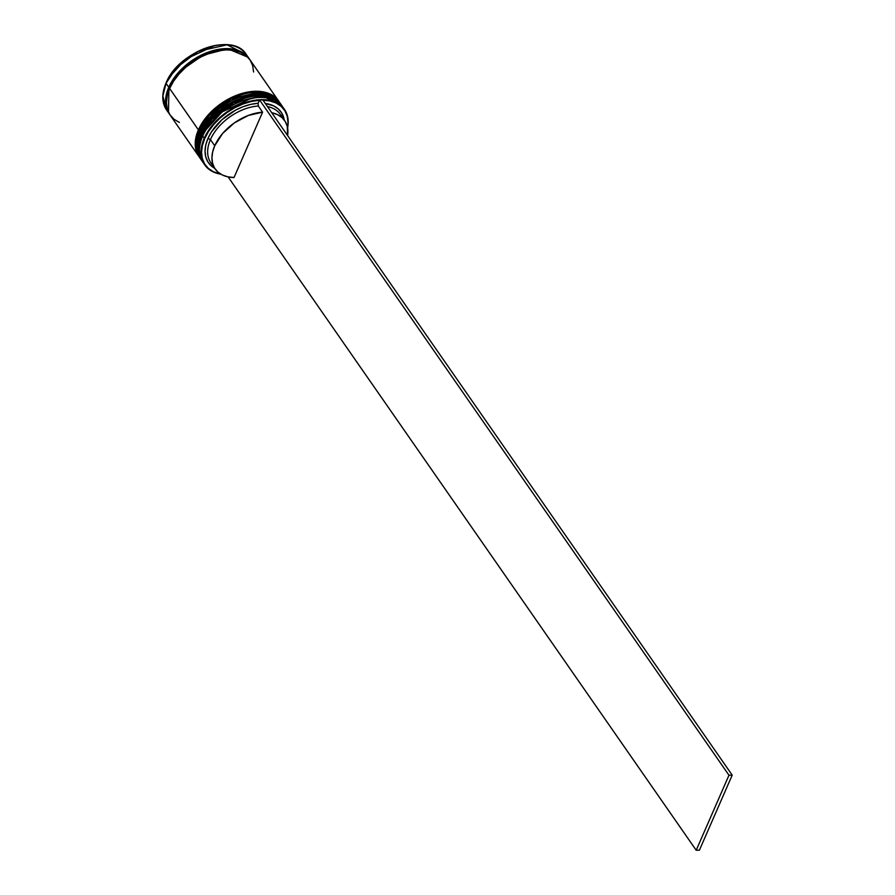 <?xml version="1.0" encoding="UTF-8"?>
<svg xmlns="http://www.w3.org/2000/svg" width="895" height="895" viewBox="0 0 895 895"><rect width="100%" height="100%" fill="white"/><g stroke="black" fill="none" stroke-linecap="round" stroke-linejoin="round"><path stroke-width="1.34" d="M206.074 129.652L222.128 111.909L251.003 98.428A47.39 30.083 145.2 0 0 250.645 98.495A47.39 30.083 145.2 0 0 206.264 129.35A47.39 30.083 145.2 0 0 206.074 129.652A47.39 30.083 -34.8 0 1 251.003 98.428M281.914 105.755L262.671 96.056L233.696 102.668L211.858 119.203L201.666 134.586A1.163 0.627 23.6 0 0 203.042 135.29A1.163 0.627 -156.4 0 1 201.666 134.586A48.554 30.822 -34.8 0 1 241.393 99.367A48.554 30.822 -34.8 0 1 281.914 105.755A48.554 30.822 -34.8 0 1 282.406 106.505L281.735 105.509A48.554 30.822 145.2 0 0 241.225 99.11A48.554 30.822 145.2 0 0 201.498 134.339L211.679 118.945L233.528 102.422L262.492 95.81L281.735 105.509A48.554 30.822 145.2 0 1 281.824 105.632M281.735 105.509C268.03 82.362 213.513 102.198 201.397 133.847C196.922 144.419 197.124 153.459 202.001 160.932L198.332 146.993L201.498 134.339A1.163 0.627 -156.4 0 1 201.834 133.579A1.163 0.627 23.6 0 0 201.498 134.339L201.498 134.339A48.554 30.822 145.2 0 0 202.001 160.932A48.554 30.822 145.2 0 0 202.091 161.055M249.358 96.783L241.057 99.076L232.767 102.645L241.057 99.076L249.358 96.783M224.802 107.366L217.485 113.05L224.802 107.366M211.075 119.482L205.828 126.408L211.075 119.482M202.001 160.932L202.18 161.178A48.554 30.822 -34.8 0 1 201.666 134.586L198.5 147.239L202.706 161.905M206.197 129.451L212.272 121.205L218.682 114.773L225.999 109.089L233.964 104.368L242.254 100.799L251.361 98.36A48.554 30.822 -34.8 0 1 283.67 108.373A48.554 30.822 145.2 0 0 282.943 107.232A48.554 30.822 145.2 0 0 242.422 100.844A48.554 30.822 145.2 0 0 202.695 136.062A48.554 30.822 -34.8 0 1 205.884 129.965A48.554 30.822 -34.8 0 1 251.361 98.36M203.512 125.96L219.566 108.217L248.43 94.736A47.39 30.083 145.2 0 0 248.083 94.803A47.39 30.083 145.2 0 0 203.691 125.647A47.39 30.083 145.2 0 0 203.512 125.96A47.39 30.083 -34.8 0 1 248.43 94.736M279.341 102.064L260.098 92.364L231.134 98.965L209.285 115.5L199.104 130.883A1.163 0.627 23.6 0 0 200.469 131.599A1.163 0.627 -156.4 0 1 199.104 130.883A48.554 30.822 -34.8 0 1 238.82 95.664A48.554 30.822 -34.8 0 1 279.341 102.064A48.554 30.822 -34.8 0 1 279.844 102.813L279.173 101.817A48.554 30.822 145.2 0 0 238.652 95.418A48.554 30.822 145.2 0 0 198.925 130.636L209.117 115.254L230.955 98.718L259.93 92.107L279.173 101.817A48.554 30.822 145.2 0 1 279.251 101.941M279.173 101.817C265.457 78.67 210.94 98.495 198.824 130.144C194.349 140.728 194.551 149.756 199.44 157.24L195.759 143.29L198.925 130.636A1.163 0.627 -156.4 0 1 199.272 129.887A1.163 0.627 23.6 0 0 198.925 130.636L198.925 130.636A48.554 30.822 145.2 0 0 199.44 157.24A48.554 30.822 145.2 0 0 199.518 157.363M246.785 93.091L238.484 95.385L230.194 98.953L238.484 95.385L246.785 93.091M222.24 103.663L214.912 109.347L222.24 103.663M208.501 115.779L203.266 122.716L208.501 115.779M200.144 158.225L199.607 157.486A48.554 30.822 -34.8 0 1 199.104 130.883L195.938 143.536L199.44 157.24M203.635 125.759L209.698 117.502L216.109 111.081L223.437 105.397L231.391 100.676L239.681 97.107L248.788 94.657A48.554 30.822 -34.8 0 1 280.784 104.156A48.554 30.822 145.2 0 0 280.37 103.54A48.554 30.822 145.2 0 0 239.849 97.141A48.554 30.822 145.2 0 0 200.122 132.37A48.554 30.822 -34.8 0 1 203.322 126.273A48.554 30.822 -34.8 0 1 248.788 94.657M247.781 57.135L239.625 51.205L233.002 49.292L225.473 48.789L217.317 49.728L208.837 52.055L200.379 55.703L192.257 60.513L184.784 66.319L178.239 72.875L172.892 79.946L168.942 87.262L166.526 94.523L165.754 101.471L166.649 107.825L168.495 112.244L168.942 87.262L170.005 87.665L168.942 87.262L178.72 72.338L199.54 56.139L227.755 48.789L247.77 57.135M199.238 57.851L186.026 67.035L199.238 57.851M166.034 83.325L176.226 67.93L198.063 51.407L227.039 44.795L246.282 54.494L247.523 56.553A48.554 30.822 145.2 0 0 246.282 54.494A48.554 30.822 145.2 0 0 205.76 48.095A48.554 30.822 145.2 0 0 166.034 83.325L168.775 87.262A48.554 30.822 -34.8 0 1 208.501 52.044A48.554 30.822 -34.8 0 1 249.023 58.444A48.554 30.822 -34.8 0 1 249.436 59.059L245.208 54.338L239.748 51.071L233.103 49.147L225.54 48.643L217.351 49.583L208.837 51.921L200.346 55.579L192.19 60.412L184.683 66.241L178.116 72.819L172.746 79.923L168.775 87.262L166.034 83.325A48.554 30.822 145.2 0 0 166.548 109.917L162.868 95.978L166.034 83.325M214.576 45.645L185.545 59.249L169.289 77.127M204.731 138.512A48.162 30.575 -34.8 0 1 259.416 100.274L251.417 101.448L243.172 103.932L234.982 107.646L227.162 112.434L219.98 118.14L213.704 124.55L208.557 131.42L204.731 138.512L202.371 145.572L201.554 152.329L202.326 158.549L204.642 163.986L208.412 168.461L213.525 171.795L220.629 174.055A48.162 30.575 -34.8 0 1 204.731 138.512L204.731 138.512M287.608 127.84A48.554 30.822 145.2 0 0 256.44 100.005A48.554 30.822 145.2 0 0 204.239 138.277A48.554 30.822 -34.8 0 1 243.966 103.059A48.554 30.822 -34.8 0 1 284.476 109.459A48.554 30.822 -34.8 0 1 287.608 127.84M263.018 100.195A48.162 30.575 -34.8 0 1 287.552 127.537L288.011 122.492L287.25 116.283L284.934 110.835L281.153 106.371L276.052 103.026L269.809 100.945L262.649 100.184M204.015 163.74A48.554 30.822 -34.8 0 1 202.695 136.062L204.239 138.277L202.695 136.062A48.554 30.822 145.2 0 0 203.21 162.666L204.742 164.881A48.554 30.822 -34.8 0 1 204.239 138.277A48.554 30.822 145.2 0 0 220.897 174.212A48.554 30.822 -34.8 0 1 204.742 164.881M201.073 159.567A48.554 30.822 -34.8 0 1 200.122 132.37L200.983 133.601A48.554 30.822 -34.8 0 1 240.71 98.372A48.554 30.822 -34.8 0 1 281.231 104.771A48.554 30.822 -34.8 0 1 281.477 105.14L277.416 100.676L271.946 97.398L265.312 95.474L257.749 94.971L249.56 95.91L241.046 98.26L232.555 101.918L224.399 106.751L216.892 112.569L210.325 119.158L204.955 126.262L200.983 133.601L200.122 132.37A48.554 30.822 145.2 0 0 200.637 158.963L201.487 160.194A48.554 30.822 -34.8 0 1 200.983 133.601L198.567 140.895L197.784 147.865L198.679 154.253L201.755 160.563A48.554 30.822 -34.8 0 1 201.487 160.194M278.658 101.079L249.873 59.674A48.554 30.822 145.2 0 0 209.352 53.275A48.554 30.822 145.2 0 0 169.636 88.493L198.41 129.898A48.554 30.822 -34.8 0 1 238.137 94.68A48.554 30.822 -34.8 0 1 278.658 101.079A48.554 30.822 -34.8 0 1 278.904 101.448L274.843 96.984L269.384 93.706L262.738 91.782L255.176 91.279L246.986 92.219L238.484 94.557L229.981 98.215L221.826 103.048L214.319 108.877L207.763 115.466L202.382 122.559L198.41 129.898L169.636 88.493L167.208 95.799L166.436 102.768L167.331 109.145L169.871 114.694L173.954 119.192L179.414 122.47M213.357 165.653A42.334 26.872 -34.8 0 1 210.437 139.62A42.334 26.872 145.2 0 0 210.873 162.812L215.158 168.976A42.334 26.872 -34.8 0 1 214.722 145.773L210.437 139.62L207.964 138.434A44.28 28.103 145.2 0 0 214.722 168.338L211.298 165.911L207.853 161.805L205.738 156.804L205.044 151.098L205.794 144.9L207.964 138.434L211.466 131.923L221.938 119.729L235.687 110.085L243.194 106.673L250.757 104.379L258.107 103.283L259.561 99.949L258.107 103.283A44.28 28.103 145.2 0 0 207.964 138.434L210.437 139.62A42.334 26.872 -34.8 0 1 258.308 106.013L258.107 103.283L258.308 106.013A42.334 26.872 145.2 0 0 210.437 139.62L214.722 145.773A42.334 26.872 -34.8 0 1 262.582 112.177L258.308 106.013L262.582 112.177L234.031 177.523A42.334 26.872 -34.8 0 1 215.158 168.976M234.031 177.523L227.777 176.83L222.329 174.984L217.888 172.03L214.599 168.103L212.585 163.326L211.925 157.878L212.652 151.96L214.722 145.773L222.564 133.534L234.333 122.917L248.351 115.433L262.582 112.177L234.031 177.523M265.3 103.462L273.601 105.834L278.267 108.91L281.724 113.027L284.252 120.008A44.28 28.103 145.2 0 0 265.3 103.462M170.128 75.784L175.454 68.747L181.965 62.202L189.416 56.43L197.504 51.63L205.928 48.006L214.375 45.679M169.726 114.47A48.554 30.822 -34.8 0 1 169.289 113.866A48.554 30.822 -34.8 0 1 168.775 87.262L166.358 94.557L165.575 101.538L166.47 107.915L169.726 114.47M253.587 72.003L252.681 65.615L250.141 60.066L246.069 55.579L240.598 52.302L233.953 50.377L226.401 49.874L218.201 50.814L209.698 53.152L201.207 56.81L193.051 61.643L185.545 67.472L178.978 74.061L173.608 81.154L169.636 88.493A48.554 30.822 145.2 0 0 170.139 115.097L198.925 156.502A48.554 30.822 -34.8 0 1 198.41 129.898L195.994 137.192L195.211 144.173L196.117 150.55L199.182 156.871A48.554 30.822 -34.8 0 1 198.925 156.502M284.688 120.646A42.334 26.872 -34.8 0 1 287.608 135.559L287.261 126.284L285.259 121.507L281.97 117.581L277.517 114.638L271.722 112.703A42.334 26.872 -34.8 0 1 284.688 120.646L280.403 114.482A42.334 26.872 145.2 0 0 267.437 106.55A42.334 26.872 -34.8 0 1 282.205 117.793M262.794 99.86L259.561 99.949L728.966 775.227L696.198 850.25L228.124 176.908L696.198 850.25L728.966 775.227L259.561 99.949L262.794 99.86L732.199 775.137L699.42 850.16L696.198 850.25L699.42 850.16L732.199 775.137L728.966 775.227L732.199 775.137L262.794 99.86M202.717 161.917L202.18 161.178M249.023 58.444L246.282 54.494C232.98 31.616 178.083 51.407 166 83.157C161.559 93.695 161.738 102.623 166.548 109.917L169.289 113.866M205.884 129.965L206.264 129.35M203.322 126.273L203.691 125.647M282.943 107.232L284.476 109.459M280.37 103.54L281.231 104.771"/></g></svg>
